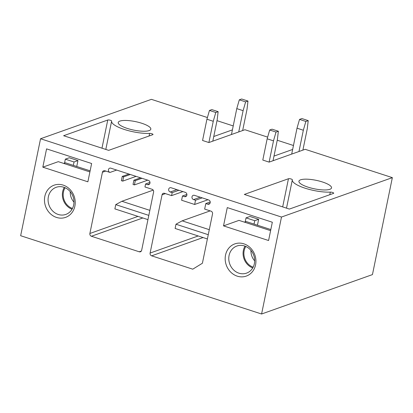 <?xml version="1.0" encoding="UTF-8"?>
<svg xmlns="http://www.w3.org/2000/svg" width="413" height="413" viewBox="0 0 413 413"><rect width="100%" height="100%" fill="white"/><g stroke="black" fill="none" stroke-linecap="round" stroke-linejoin="round"><path stroke-width="0.62" d="M293.457 145.5L277.247 140.234M267.645 137.116L244.924 129.734L208.885 142.542L213.253 121.277L206.928 119.223L209.458 110.441L211.807 109.605L218.131 111.66L217.171 119.889L212.803 141.148M261.589 314.004L281.49 217.042L40.551 138.753L20.65 235.715L261.589 314.004L372.449 274.599L392.35 177.636L305.161 149.305L269.121 162.118L273.489 140.854L267.165 138.799L269.694 130.012L272.043 129.176L278.367 131.231L277.402 139.46L273.039 160.724M207.414 117.54L151.411 99.347L40.551 138.753M233.221 125.929L217.011 120.663M206.928 119.223L202.561 140.487L208.885 142.542M213.758 136.507L232.411 129.878M281.49 217.042L392.35 177.636M267.165 138.799L262.797 160.063L269.121 162.118M273.989 156.083L292.647 149.449M107.752 120.028L63.617 135.717L108.671 150.358L152.81 134.669A2.091 0.547 11.6 0 0 153.022 134.493A2.091 0.547 11.6 0 0 151.87 133.745A2.091 0.547 11.6 0 0 149.62 133.399A23.381 6.092 11.6 0 1 124.489 129.512A23.381 6.092 11.6 0 1 111.618 121.138A23.381 6.092 11.6 0 1 111.639 121.055A2.091 0.547 11.6 0 0 111.639 121.045A2.091 0.547 11.6 0 0 110.111 120.188A2.091 0.547 11.6 0 0 107.752 120.028L101.975 148.184M330.328 192.117A2.091 0.547 11.6 0 1 332.573 192.463A2.091 0.547 11.6 0 1 333.725 193.212A2.091 0.547 11.6 0 1 333.513 193.387L289.374 209.076L244.32 194.435L288.455 178.746A2.091 0.547 11.6 0 1 290.814 178.906A2.091 0.547 11.6 0 1 292.342 179.763A2.091 0.547 11.6 0 1 292.342 179.774A23.381 6.092 11.6 0 0 292.321 179.856A23.381 6.092 11.6 0 0 305.192 188.23A23.381 6.092 11.6 0 0 330.328 192.117L329.791 194.709M149.145 130.596A16.639 4.337 11.6 0 0 150.817 129.186A16.639 4.337 11.6 0 0 138.665 122.356A16.639 4.337 11.6 0 0 119.899 121.092A16.639 4.337 11.6 0 0 118.226 122.496A16.639 4.337 11.6 0 0 130.379 129.326A16.639 4.337 11.6 0 0 149.145 130.596M300.602 179.81A16.639 4.337 11.6 0 0 298.929 181.214A16.639 4.337 11.6 0 0 311.082 188.044A16.639 4.337 11.6 0 0 329.848 189.314A16.639 4.337 11.6 0 0 331.525 187.905A16.639 4.337 11.6 0 0 319.368 181.08A16.639 4.337 11.6 0 0 300.602 179.81M87.876 181.803L42.818 167.162L46.571 148.871L91.629 163.512L87.876 181.803M74.867 206.154A17.088 15.152 -109.6 0 0 63.163 185.112A17.088 15.152 -109.6 0 0 44.826 196.392A17.088 15.152 -109.6 0 0 56.529 217.434A17.088 15.152 -109.6 0 0 74.867 206.154M223.521 225.88L227.274 207.594L272.332 222.235L268.579 240.521L223.521 225.88L238.993 220.377L270.603 230.65M225.529 255.11A17.088 15.152 -109.6 0 0 237.232 276.152A17.088 15.152 -109.6 0 0 255.57 264.872A17.088 15.152 -109.6 0 0 243.866 243.83A17.088 15.152 -109.6 0 0 225.529 255.11M151.648 255.828L192.752 269.183L202.401 263.246L212.53 213.913A2.251 1.993 -109.6 0 0 210.986 211.146L204.662 209.092L205.798 203.563L207.775 204.203A2.251 1.993 -109.6 0 0 208.963 204.198A2.251 1.993 -109.6 0 0 210.227 202.065A2.251 1.993 -109.6 0 0 208.648 199.954L194.42 195.328A2.251 1.993 -109.6 0 0 193.227 195.339A2.251 1.993 -109.6 0 0 191.968 197.466A2.251 1.993 -109.6 0 0 193.547 199.582L195.525 200.222L194.652 204.476L181.606 200.238L182.479 195.984L184.456 196.629A2.251 1.993 -109.6 0 0 185.644 196.619A2.251 1.993 -109.6 0 0 186.908 194.487A2.251 1.993 -109.6 0 0 185.329 192.375L171.101 187.75A2.251 1.993 -109.6 0 0 169.908 187.76A2.251 1.993 -109.6 0 0 168.649 189.892A2.251 1.993 -109.6 0 0 170.228 192.004L172.206 192.644L171.591 195.623L164.477 193.31A2.251 1.993 -109.6 0 0 163.29 193.32A2.251 1.993 -109.6 0 0 162.066 194.797L150.105 253.055A2.251 1.993 -109.6 0 0 151.648 255.828L203.067 237.547M145.562 183.991L147.539 184.632A2.251 1.993 -109.6 0 0 148.732 184.621A2.251 1.993 -109.6 0 0 149.996 182.489A2.251 1.993 -109.6 0 0 148.412 180.378L110.865 168.179A2.251 1.993 -109.6 0 0 109.677 168.184A2.251 1.993 -109.6 0 0 108.412 170.316A2.251 1.993 -109.6 0 0 109.992 172.433L104.856 170.76A2.251 1.993 -109.6 0 0 103.663 170.77A2.251 1.993 -109.6 0 0 102.439 172.247L89.874 233.484A2.251 1.993 -109.6 0 0 91.412 236.251L139.233 251.791A2.251 1.993 -109.6 0 0 140.425 251.785A2.251 1.993 -109.6 0 0 141.649 250.309L153.605 192.045A2.251 1.993 -109.6 0 0 152.067 189.278L144.953 186.965L145.562 183.991L149.986 182.417M135.288 180.651L133.905 180.202L133.032 184.451L134.416 184.905L135.288 180.651L141.953 178.282M122.243 176.413L123.626 176.862L122.754 181.116L121.37 180.667L122.243 176.413L128.913 174.043M109.992 172.433L116.657 170.063M123.626 176.862L130.296 174.493M122.754 181.116L136.089 176.372M133.905 180.202L140.57 177.833M134.416 184.905L147.751 180.161M171.591 195.623L182.928 191.596M172.206 192.644L178.87 190.274M182.479 195.984L186.903 194.415M194.652 204.476L207.982 199.737M195.525 200.222L202.189 197.853M205.798 203.563L210.222 201.988M254.041 224.099L254.738 220.697L246.045 217.873L245.229 221.853M257.449 225.204L258.657 219.303L249.963 216.479L246.045 217.873M254.738 220.697L258.657 219.303M252.751 267.934A14.388 12.762 70.4 0 1 243.376 250.381A14.388 12.762 70.4 0 1 244.997 246.133M254.372 263.685A14.388 12.762 -109.6 0 0 250.102 249.462A14.388 12.762 -109.6 0 0 236.907 246.014A14.388 12.762 -109.6 0 0 229.076 255.466A14.388 12.762 -109.6 0 0 233.345 269.684A14.388 12.762 -109.6 0 0 246.546 273.132A14.388 12.762 -109.6 0 0 254.372 263.685M77.954 160.585L74.035 161.979L65.342 159.155L69.26 157.761L77.954 160.585L76.741 166.485M74.035 161.979L73.338 165.381M64.526 163.135L65.342 159.155M89.9 171.932L58.29 161.659L42.818 167.162M72.043 209.215A14.388 12.762 70.4 0 1 62.673 191.663A14.388 12.762 70.4 0 1 64.294 187.414M48.373 196.743A14.388 12.762 70.4 0 1 56.204 187.296A14.388 12.762 70.4 0 1 69.399 190.744A14.388 12.762 70.4 0 1 73.669 204.967A14.388 12.762 70.4 0 1 65.843 214.414A14.388 12.762 70.4 0 1 52.642 210.966A14.388 12.762 70.4 0 1 48.373 196.743M245.807 246.458A13.49 11.962 -109.6 0 0 244.166 250.639A13.49 11.962 -109.6 0 0 253.169 267.17M244.419 222.142L246.138 221.533L270.83 229.556M250.944 250.381A13.49 11.962 -109.6 0 0 254.676 260.882M72.461 208.451A13.49 11.962 70.4 0 1 63.463 191.921A13.49 11.962 70.4 0 1 65.099 187.739M90.127 170.837L65.435 162.81L63.716 163.424M70.241 191.663A13.49 11.962 -109.6 0 0 73.973 202.163M207.388 238.951L175.112 228.461L175.984 224.213L182.123 220.847L209.293 229.674M210.165 210.878L182.123 220.847M208.26 234.698L175.984 224.213M298.971 151.504L303.333 130.24L305.863 121.458L299.539 119.403L301.893 118.567L308.217 120.622L307.251 128.851L302.889 150.11M291.697 154.09L297.014 128.185L299.539 119.403M303.333 130.24L297.014 128.185M305.863 121.458L308.217 120.622M273.489 140.854L276.013 132.067L269.694 130.012M276.013 132.067L278.367 131.231M147.942 219.633L114.876 208.89L115.754 204.636L121.887 201.276L149.847 210.356M153.202 190.14L121.887 201.276M148.819 215.385L115.754 204.636M238.735 131.933L243.102 110.669L245.632 101.882L239.308 99.827L241.657 98.996L247.981 101.051L247.02 109.275L242.653 130.539M231.461 134.519L236.778 108.614L239.308 99.827M243.102 110.669L236.778 108.614M245.632 101.882L247.981 101.051M213.253 121.277L215.782 112.496L209.458 110.441M215.782 112.496L218.131 111.66M91.412 236.251L142.831 217.976M89.874 233.484L137.957 216.391M102.439 172.247L105.774 171.059M147.539 184.632L149.656 183.878M139.233 251.791L141.354 251.042M150.105 253.055L198.194 235.962M162.066 194.797L165.401 193.609M170.228 192.004L176.893 189.634M184.456 196.629L186.573 195.876M193.547 199.582L200.212 197.213M207.775 204.203L209.892 203.454M282.678 206.903L288.455 178.746M149.088 135.991L149.62 133.399M292.321 179.856L286.514 208.147M105.811 149.429L111.618 121.138"/></g></svg>
